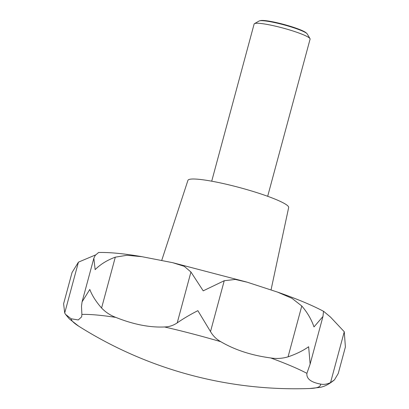 <?xml version="1.0" encoding="UTF-8"?>
<svg xmlns="http://www.w3.org/2000/svg" width="409" height="409" viewBox="0 0 409 409"><rect width="100%" height="100%" fill="white"/><g stroke="black" fill="none" stroke-linecap="round" stroke-linejoin="round"><path stroke-width="0.61" d="M98.569 252.501L95.215 255.4L93.84 258.263L95.154 269.633C100.44 264.311 107.153 260.155 115.302 257.164L127.025 255.282L141.882 256.673L172.716 262.685L184.229 266.305L190.942 272.011L203.212 290.84L224.239 280.727L235.257 279.439L247.225 282.205L277.532 292.103L291.97 298.33L301.781 305.983C307.425 312.583 311.489 319.562 313.989 326.924L322.972 316.469L323.478 311.638L323.77 311.433L330.513 317.098L344.266 331.745L345.395 346.99L338.243 373.499L334.485 379.818L330.538 382.609C326.796 384.291 323.437 384.777 320.462 384.061C310.845 382.257 306.331 378.683 306.908 373.34L310.134 364.061L308.637 346.745C303.095 350.682 296.234 354.046 288.059 356.847C282.368 358.519 276.581 358.887 270.702 357.952C251.535 355.38 234.894 349.961 220.788 341.694C216.468 339.306 213.048 335.937 210.512 331.592L197.864 310.661C190.057 314.659 183.176 318.729 177.22 322.87C173.263 325.523 169.035 326.888 164.53 326.965C149.684 327.64 133.452 324.455 115.839 317.404C110.394 315.38 105.64 312.251 101.58 308.023C95.967 301.612 92.045 295.421 89.806 289.454L82.076 301.852L81.488 306.264L81.897 314.429L81.657 316.837L78.267 319.94L71.1 318.775L65.537 314.363L64.709 313.008L63.605 303.78L72.04 272.517L78.436 262.149L95.604 254.909M271.039 289.92L288.662 207.542A52.173 6.539 -164.9 0 0 249.531 190.379A52.173 6.539 -164.9 0 0 192.327 179.019A52.173 6.539 -164.9 0 0 187.925 180.359L161.693 260.497M267.68 196.294L310.088 39.131A28.983 3.635 -164.9 0 0 309.981 38.625A28.983 3.635 -164.9 0 0 286.704 29.09A28.983 3.635 -164.9 0 0 256.571 23.262A28.983 3.635 -164.9 0 0 254.464 23.645A28.983 3.635 -164.9 0 0 254.122 24.029L211.714 181.192M309.981 38.625L307.271 33.993A25.128 3.149 -164.9 0 0 306.954 33.61A25.128 3.149 -164.9 0 0 285.963 25.409A25.128 3.149 -164.9 0 0 260.968 20.675A25.128 3.149 -164.9 0 0 259.608 20.833A25.128 3.149 -164.9 0 0 259.137 21.007L254.464 23.645M259.608 20.833L260.528 20.603A24.279 3.042 15.1 0 1 261.842 20.45A24.279 3.042 15.1 0 1 285.993 25.021A24.279 3.042 15.1 0 1 306.269 32.945L306.954 33.61M81.897 314.296L81.897 314.429A129.111 16.181 -164.9 0 1 82.061 314.424A129.111 16.181 -164.9 0 1 115.839 317.404M141.882 256.673C124.229 253.636 109.878 252.241 98.825 252.491L98.584 252.501M309.521 388.519A129.111 16.181 -164.9 0 0 309.69 388.514A129.111 16.181 -164.9 0 0 320.462 384.061M306.908 373.34A129.111 16.181 -164.9 0 0 270.702 357.952M220.788 341.694A129.111 16.181 -164.9 0 0 164.53 326.965M78.436 262.149L64.709 313.008M344.266 331.745L330.538 382.609M301.781 305.983L288.059 356.847M224.239 280.727L210.512 331.592M190.942 272.011L177.22 322.87M115.302 257.164L101.58 308.023M71.1 318.775A129.111 16.181 -164.9 0 0 78.717 326.193L69.341 318.913L65.537 314.363M334.485 379.818C328.979 384.394 323.836 386.955 319.056 387.497L309.69 388.514A405.774 405.774 0 0 1 308.616 388.55A405.774 405.774 0 0 1 78.717 326.193M172.716 262.685L246.596 282.016M277.532 292.103C296.97 298.892 312.384 305.334 323.77 311.433M322.972 316.469L310.134 364.061M93.84 258.263L82.076 301.852"/></g></svg>
